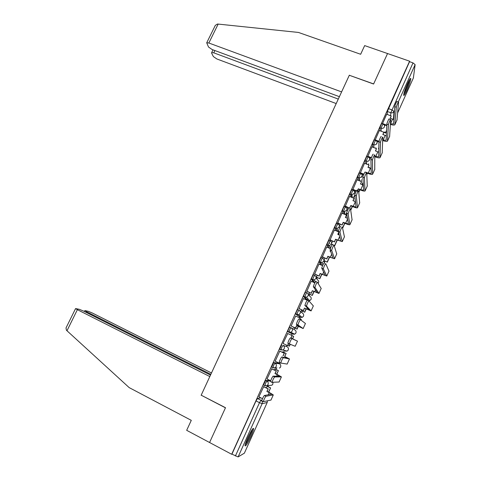 <?xml version="1.0" encoding="UTF-8"?>
<svg xmlns="http://www.w3.org/2000/svg" width="481" height="481" viewBox="0 0 481 481"><rect width="100%" height="100%" fill="white"/><g stroke="black" fill="none" stroke-linecap="round" stroke-linejoin="round"><path stroke-width="0.72" d="M269.769 380.327L265.62 380.495L263.474 384.95L264.718 385.69M276.984 367.911L272.877 367.767L273.581 365.44L274.952 363.185L279.425 363.756L278.246 363.185L273.725 362.59L271.597 367.015L272.853 367.755M281.77 344.799L279.665 349.194L280.928 349.934L281.662 347.571L283.002 345.388L287.103 346.747L283.002 345.388C284.295 346.17 284.698 347.288 284.211 348.731L283.008 349.952L280.94 349.94M290.999 327.699L289.772 327.128L288.462 329.232L287.722 331.643L288.955 332.227L289.694 329.81L290.999 327.699C292.292 328.475 292.695 329.581 292.214 331.012L290.927 332.275L288.955 332.227L292.779 334.163L294.667 334.205L295.899 333.008C296.362 331.631 295.971 330.573 294.733 329.834L291.342 327.898M298.923 310.119L297.715 309.566L296.446 311.598L295.683 314.057L296.909 314.628L297.673 312.169L298.948 310.131C300.24 310.888 300.643 311.983 300.162 313.408L298.773 314.706L296.909 314.628L300.378 317.334L302.158 317.406L303.487 316.173C303.95 314.808 303.559 313.762 302.321 313.035L299.97 311.015M306.806 292.658L305.609 292.117L304.371 294.083L303.565 296.44L304.822 297.138L305.603 294.643L306.842 292.67C308.135 293.422 308.543 294.504 308.068 295.917L306.559 297.246L304.822 297.138L307.93 300.601L309.596 300.709L311.033 299.441C311.49 298.082 311.099 297.048 309.86 296.332L308.219 294.342M314.634 275.306L313.456 274.783L312.247 276.677L311.429 279.088L312.68 279.762L313.48 277.224L314.682 275.324C315.981 276.064 316.39 277.134 315.915 278.541L314.285 279.9L312.68 279.762L314.676 282.822M322.414 258.063L321.254 257.557L320.075 259.379L319.258 261.959L320.484 262.5L321.308 259.92L322.48 258.093C323.773 258.814 324.188 259.872 323.719 261.273L321.945 262.662L320.484 262.5L321.879 265.374M330.146 240.933L328.998 240.44L327.856 242.196L327.014 244.817L328.246 245.346L329.088 242.725L330.225 240.963C331.517 241.678 331.932 242.725 331.469 244.114L329.539 245.526L328.246 245.346L329.257 248.142M337.83 223.905L336.694 223.431L335.582 225.12L334.728 227.784L335.954 228.301L336.814 225.643L337.921 223.948C339.213 224.645 339.634 225.685 339.171 227.062L337.067 228.493L335.954 228.301L336.694 231.066M345.46 206.992L344.342 206.529L343.26 208.153L342.388 210.852L343.614 211.363L344.492 208.664L345.568 207.034C346.861 207.726 347.282 208.754 346.825 210.119L344.528 211.55L343.614 211.363L344.149 214.129M353.048 190.181L351.942 189.736L350.889 191.294L350 194.029L351.226 194.528L352.122 191.793L353.168 190.229C354.461 190.909 354.882 191.925 354.431 193.284L351.936 194.703L351.226 194.528L351.599 197.318M360.588 173.479L359.493 173.046L358.471 174.543L357.563 177.315L358.79 177.808L359.704 175.03L360.72 173.533C362.013 174.2 362.44 175.21 361.989 176.557L359.283 177.946L358.79 177.808L359.03 180.622M368.079 156.884L366.997 156.463L366.011 157.894L365.079 160.702L366.306 161.183L367.237 158.375L368.224 156.938C369.522 157.594 369.943 158.592 369.498 159.932C368.867 161.063 367.899 161.514 366.582 161.273L366.432 164.045M375.523 140.386L374.458 139.983L373.496 141.348L372.547 144.198L373.773 144.667L374.729 141.817L375.685 140.446C376.978 141.095 377.405 142.081 376.96 143.41C376.268 144.619 375.222 145.046 373.833 144.691L373.857 147.595M382.942 123.984L381.872 123.581L380.94 124.904L379.972 127.79L381.199 128.253L382.167 125.367L383.297 124.146C384.445 124.826 384.806 125.769 384.379 126.996C383.67 128.217 382.605 128.637 381.199 128.253L381.132 131.205M406.866 90.368C409.211 84.969 410.527 81.091 410.81 78.74C410.654 77.657 409.59 79.239 407.617 83.484C405.255 88.925 403.938 92.803 403.661 95.124C403.83 96.2 404.9 94.613 406.866 90.368M250.944 436.393C252.579 432.708 253.493 430.152 253.679 428.721C253.265 427.429 251.28 430.501 247.733 437.944C246.086 441.648 245.172 444.21 244.985 445.634C245.442 446.879 247.426 443.795 250.944 436.393M268.127 386.664L268.645 385.515M275.914 369.42L276.611 367.881M278.643 363.377L278.818 362.993M283.652 352.284L284.355 350.721M286.321 346.374L286.814 345.274M291.36 335.221L292.358 333.014M293.981 329.407L294.631 327.97M299.278 317.688L299.597 316.967M299.681 316.787L300.132 315.789M301.641 312.452L302.254 311.087M307.305 299.91L307.846 298.713M309.253 295.599L309.83 294.312M316.817 278.848L317.358 277.639M324.332 262.199L324.843 261.063M338.119 231.668L338.474 230.886M345.737 214.791L346.705 212.65M353.313 198.016L354.323 195.779M360.84 181.349L361.58 179.708M368.32 164.785L368.795 163.726M375.751 148.322L375.968 147.847M244.366 453.174L238.113 456.92L231.932 454.148L256.018 400.913L257.467 398.515L260.876 397.865M210.492 375.09L83.502 311.045L79.317 309.307L75.571 308.586L77.375 309.68L66.985 330.76L129.173 387.608L191.288 420.346L186.676 430.321L231.686 454.28L409.602 61.201L387.548 53.541L373.647 83.922L349.362 75.283M201.359 395.286L225.451 407.822L209.578 442.508L225.505 407.708L201.184 395.196L349.308 75.264L373.599 84.025L387.548 53.541L364.664 45.599L360.654 54.269L298.467 32.443L218.17 24.086L208.844 43.007L206.716 42.797L208.532 47.042L212.103 49.519L339.394 96.675M387.217 114.496L387.349 111.49L390.806 112.764L413.011 62.891L415.127 64.646L413.377 77.958M413.011 62.891L409.547 61.688L409.602 61.201M393.843 119.522L390.169 118.26L391.203 115.975L386.676 114.237L382.443 123.797M379.335 130.525L375.078 140.218M371.951 146.861L367.682 156.728M364.52 163.293L360.287 173.13M357.04 179.828L352.795 189.688M349.519 196.47L345.256 206.355M341.949 213.215L337.674 223.124M334.331 230.068L330.038 240.001M326.671 247.024L322.354 256.98M318.963 264.093L314.628 274.074M317.195 275.21L316.51 277.26M311.219 281.277L306.848 291.27M309.415 292.43L308.982 293.927M303.445 298.575L299.014 308.58M301.581 309.764L301.407 310.696M295.659 316.005L300.162 318.145M295.659 315.999L291.137 325.998M293.705 327.2L293.783 327.567M287.74 333.513L282.966 343.482M282.804 351.876L282.353 352.326M279.786 351.094L275.162 361.213M275.066 369.005L274.35 370.045M271.783 368.789L267.039 378.974M267.28 386.243L266.294 387.872M263.726 386.592L258.904 396.873M271.969 367.195L271.651 367.171M280.363 349.531L279.714 349.35M292.779 334.163L287.722 331.643M300.378 317.334L295.683 314.057M306.782 300.084L303.595 296.579M313.486 282.293L311.447 279.214M320.683 264.851L319.258 261.959M328.054 247.625L327.014 244.817M335.491 230.555L334.728 227.784M342.941 213.63L342.388 210.852M350.39 196.825L350 194.029M357.816 180.141L357.563 177.315M365.217 163.57L365.079 160.702M372.589 147.108L372.547 144.198M379.918 130.748L379.972 127.79M385.047 125.018L384.572 126.076M291.666 333.598L292.165 332.912M299.441 316.6L299.994 315.68M307.125 299.705L307.732 298.587M314.772 282.864L315.392 281.644M330.315 248.599L330.483 248.202M409.547 61.688L387.349 111.49M377.693 141.294L376.389 144.192M370.298 157.672L368.921 160.714M362.854 174.146L361.411 177.345M355.363 190.729L353.848 194.077M347.823 207.413L346.242 210.918M340.235 224.206L338.714 227.579M332.605 241.101L331.307 243.975M324.922 258.105L323.929 260.299M390.464 123.845L393.536 123.9L394.763 106.668C394.793 105.513 397.126 100.307 397.029 101.599L398.406 102.104M396.975 120.04L398.587 102.17C398.689 100.878 396.362 106.085 396.32 107.239L394.799 124.807C394.035 125.264 392.58 125.114 390.434 124.357M382.473 123.539L386.82 125.168M384.205 131.992L385.594 132.516L385.576 132.996L386.568 130.79M385.576 132.996L384.187 132.473M385.594 132.516L386.592 130.309M390.35 118.326L391.203 115.975M386.796 125.673L383.291 124.363M349.35 75.162L341.6 91.901L208.844 43.007M214.785 26.443L215.308 25.385L217.412 24.05L218.17 24.086M214.875 50.547L213.756 52.82L211.664 52.591L211.628 53.144L213.372 56.578L216.829 58.953L336.207 103.559M213.756 52.82L338.275 99.086M66.985 330.76L66.426 330.219L66.005 327.964L66.486 326.996M211.478 372.967L92.352 313.017L88.33 311.339L85.083 310.606L86.598 311.736L86.255 312.434M210.84 374.344L86.598 311.736M201.13 395.31L209.806 376.569L77.375 309.68M409.433 79.846C409.241 82.257 405.429 91.751 403.908 93.639M404.689 90.963L408.135 82.365M403.751 94.378C405.543 91.817 409.373 82.275 409.836 79.191M252.212 429.533C252.014 431.962 247.042 442.526 245.298 444.203M246.14 441.75L250.872 431.704M245.088 445.015C247.198 442.532 252.116 432.082 252.693 428.878M382.696 140.013L386.147 140.314L386.868 124.146C386.862 123.052 389.249 117.755 389.147 119.078L390.518 119.589M389.604 136.412L390.71 119.661C390.819 118.338 388.432 123.635 388.426 124.729L387.421 141.204C386.676 141.606 385.227 141.426 383.074 140.644L382.678 140.494M375.102 139.821L378.992 141.306M379.311 130.519L383.862 132.239L382.822 134.542L386.345 135.798M378.842 147.493L378.445 148.803L378.836 147.944M383.002 134.608L383.862 132.239M378.92 141.763L375.475 140.446M374.801 156.247L378.709 156.83L378.92 141.727C378.914 140.638 381.307 135.365 381.217 136.658M382.197 152.886L382.78 137.247C382.87 135.961 380.483 141.234 380.483 142.322L379.996 157.702C379.275 158.057 377.838 157.834 375.685 157.04L374.801 156.698M367.688 156.211L371.41 157.66M371.927 146.849L376.473 148.605L375.433 150.92L378.775 152.158M375.607 150.986L376.473 148.605M371.272 158.051L368.212 156.854M365.855 172.589L365.837 172.174L368.23 173.118L371.224 173.449L370.923 159.415C370.917 158.333 373.286 153.144 373.232 154.341M374.735 169.462L374.795 154.942C374.849 153.752 372.486 158.94 372.48 160.023L372.522 174.302C371.825 174.609 370.4 174.35 368.248 173.539L366.769 172.95M360.227 172.703L363.895 174.158M364.49 163.281L369.041 165.067L367.989 167.4L371.122 168.603M366.835 174.549L367.436 173.214M366.817 174.146L367.268 173.148M368.169 167.472L369.041 165.067M363.744 174.501L360.233 173.106M357.311 191.516L358.339 188.786L360.732 189.755L363.696 190.169L362.866 177.224C362.872 176.148 365.211 171.038 365.199 172.144M367.231 186.147L366.756 172.757C366.775 171.663 364.436 176.774 364.43 177.844L365.007 191.011C364.327 191.264 362.914 190.969 360.762 190.133L358.369 189.171M357.275 191.137L358.339 188.786M352.723 189.298L356.427 190.795M357.01 179.816L361.562 181.638L360.503 183.982L363.371 185.125M358.814 192.328L359.95 189.809M358.784 191.961L359.782 189.742M360.684 184.055L361.562 181.638M356.271 191.095L352.735 189.664M345.166 205.994L349.777 208.219L350.787 205.507L356.024 207.155L354.762 195.16C355.531 192.418 356.313 190.723 357.106 190.061M359.674 202.934L358.664 190.692C357.882 191.354 357.1 193.055 356.319 195.791L357.443 207.822C356.788 208.02 355.381 207.696 353.228 206.842L350.841 205.856M349.723 207.87L350.787 205.507M349.483 196.452L354.034 198.31L352.97 200.673L355.507 201.707M350.739 210.233L352.423 206.505M350.691 209.896L352.254 206.439M353.15 200.745L354.034 198.31M349.777 208.219L345.196 206.331M337.566 222.799L342.189 225.024L343.193 222.33L348.406 224.068L346.597 213.215C347.354 210.522 348.148 208.82 348.959 208.105M352.074 219.829L350.517 208.748C349.711 209.463 348.923 211.171 348.154 213.865L349.831 224.741C349.194 224.886 347.805 224.525 345.653 223.647L343.26 222.649M342.123 224.711L343.193 222.33M341.907 213.197L346.464 215.091L345.394 217.466L347.492 218.338M342.61 228.253L344.841 223.31M342.544 227.958L344.673 223.238M345.568 217.538L346.464 215.091M342.189 225.024L337.602 223.094M329.918 239.706L334.56 241.937L335.552 239.261L340.74 241.095L338.371 231.397C339.129 228.746 339.923 227.038 340.758 226.268M344.426 236.826L342.316 226.93C341.492 227.699 340.692 229.407 339.935 232.058L342.274 241.606L335.636 239.544M334.469 241.654L335.552 239.261M338.618 232.467L337.764 234.367L339.273 235.005M334.283 230.044L338.45 231.812M331.313 243.951L334.764 245.659L337.217 240.217M334.764 245.659L334.109 245.376M332.305 244.607L331.523 244.27M334.68 245.4L337.049 240.145M328.986 242.953L330.014 243.398M337.939 234.439L338.696 232.762M334.56 241.937L329.96 239.965M322.216 256.722L326.876 258.952L327.862 256.295L333.026 258.225L330.092 249.705C330.838 247.096 331.637 245.382 332.497 244.558M336.724 253.938L334.061 245.232C333.207 246.056 332.407 247.775 331.656 250.379L334.554 258.772L327.964 256.547M326.773 258.706L327.862 256.295M330.399 250.679L330.086 251.371L330.754 251.659M326.617 247L330.369 248.623M323.923 260.474L327.327 262.151L329.545 257.233M327.327 262.151L323.935 260.666M327.23 261.923L329.377 257.161M330.261 251.449L330.495 250.938M326.876 258.952L322.264 256.944M314.472 273.845L319.143 276.082L320.124 273.442L325.264 275.469L321.759 268.145C322.492 265.572 323.304 263.853 324.182 262.975M328.98 271.158L325.745 263.66C324.873 264.538 324.062 266.264 323.322 268.831L326.779 276.046L320.238 273.659M319.029 275.872L320.124 273.442M318.897 264.063L322.571 265.68M316.366 277.05L319.841 278.739L321.819 274.356M319.841 278.739L316.432 277.224M319.727 278.547L321.651 274.284M319.143 276.082L314.52 274.026M306.674 291.083L311.363 293.314L312.331 290.698L317.448 292.827L313.365 286.706C314.093 284.181 314.911 282.449 315.813 281.517L317.322 282.191M321.182 288.486L317.376 282.215C316.48 283.153 315.662 284.884 314.929 287.41L318.957 293.434L312.464 290.879M311.231 293.139L312.331 290.698M311.129 281.235L314.821 282.888M308.82 293.747L312.313 295.436L314.045 291.588M312.313 295.436L308.874 293.879M312.187 295.274L313.877 291.516M311.363 293.314L306.704 291.209M298.827 308.423L303.535 310.66L304.497 308.062L309.584 310.287L304.912 305.405C305.633 302.916 306.457 301.178 307.383 300.186L308.91 300.884M313.335 305.922L308.946 300.896C308.026 301.894 307.203 303.631 306.475 306.12L311.081 310.93L304.641 308.207M303.385 310.522L304.497 308.062M303.307 298.515L307.185 300.282M301.226 310.552L304.738 312.229L306.223 308.934M304.738 312.229L301.226 310.612M304.593 312.103L306.06 308.856M303.535 310.66L298.803 308.483M296.434 324.435L296.398 324.236C297.114 321.783 297.943 320.033 298.893 318.987L300.439 319.703C299.513 320.761 298.683 322.51 297.961 324.964L303.156 328.547L296.603 325.541L301.695 327.862L296.434 324.435L297.998 325.162M290.927 325.877L295.659 328.12L296.771 325.649M295.49 328.018L296.603 325.541M297.114 329.13L293.578 327.477L297.114 329.13L298.352 326.389M301.136 320.22L301.316 319.36L300.986 320.105M296.957 329.034L298.184 326.31M299.904 318.705L301.316 319.36M295.659 328.12L290.921 325.896M300.457 319.709L305.435 323.479M289.436 344.143L287.824 343.193C288.534 340.776 289.376 339.021 290.35 337.915L291.907 338.654C290.945 339.76 290.103 341.522 289.394 343.939L295.184 346.272L297.486 341.149L291.137 338.125L292.081 335.564L290.963 338.047L296.025 340.452L290.35 337.915M282.984 343.446L287.728 345.689L288.672 343.596M287.542 345.623L288.492 343.512M287.524 333.411L292.081 335.564M287.854 345.406L289.448 346.14L290.217 344.432M292.719 338.877L293.663 336.345L292.55 338.798M289.267 346.079L290.043 344.366M292.25 335.672L293.663 336.345M291.907 338.654L297.486 341.149M280.784 363.245L279.19 362.289C279.894 359.908 280.742 358.135 281.74 356.974L283.303 357.732C282.311 358.898 281.463 360.672 280.76 363.053L287.169 364.075M274.982 361.129L279.545 363.341L280.044 362.704M279.545 363.341L279.87 362.62M283.303 357.732L289.472 358.952L285.576 356.914L288.011 358.249L281.74 356.974M282.984 355.718L284.307 353.264L279.569 350.992M279.551 351.028L284.115 353.216M284.764 356.523L286.135 353.475L282.6 351.779M284.596 356.445L286.135 353.475M282.587 351.809L285.954 353.427M283.183 355.76L284.307 353.264M272.084 382.485L270.496 381.523C271.194 379.178 272.054 377.393 273.076 376.172L274.639 376.942C273.623 378.162 272.763 379.954 272.066 382.299L279.1 382.004M266.931 378.926L270.683 380.778M274.639 376.942L281.409 376.882L277.561 374.681L274.958 373.503L279.948 376.16L273.076 376.172M274.958 373.503L276.304 371.001L271.615 368.705M271.531 368.759L276.094 370.989M276.749 374.284L278.397 370.635L274.928 368.939M276.581 374.2L278.397 370.635M274.831 368.975L278.198 370.623M275.168 373.509L276.304 371.001M261.82 401.1L261.742 400.895C262.434 398.581 263.299 396.777 264.346 395.496L265.909 396.284C264.869 397.571 264.003 399.368 263.305 401.683L270.983 400.054M258.826 396.837L262.5 398.683M265.909 396.284L273.292 394.919L269.498 392.568L266.877 391.408L271.831 394.192L264.346 395.496M266.877 391.408L268.248 388.846L263.606 386.532M263.456 386.604L268.019 388.87M268.687 392.159L270.611 387.902L267.189 386.195M268.518 392.075L270.611 387.902M267.027 386.249L270.394 387.926M267.105 391.372L268.248 388.846M264.965 385.696L265.446 383.429L266.847 381.102L270.635 380.928M265.62 380.495L266.847 381.102C268.139 381.914 268.536 383.05 268.043 384.517L266.997 385.666L264.76 385.714M273.725 362.59L274.952 363.185C276.244 363.985 276.641 365.109 276.154 366.57L275.036 367.749L272.823 367.616L271.597 367.015M257.467 398.515L260.93 400.264L261.965 400.042M244.33 453.264L267.202 402.477L262.121 403.715L238.113 456.92M390.482 118.38L390.506 117.977M390.632 115.765L390.806 112.764C392.219 113.137 393.278 112.716 393.981 111.502L393.434 119.426M397.697 112.77L413.462 77.772M415.127 64.646L398.25 102.044M394.498 110.365L393.981 111.502L391.799 109.842L388.335 108.568M306.752 300.066L307.197 300.27M316.125 277.711L317.352 279.732C318.59 280.441 318.981 281.463 318.53 282.81L318.422 283.026M323.809 261.039L324.795 263.233M373.797 147.571L373.773 144.667L372.547 144.192M285.534 350.661L285.137 351.094L287.115 351.112L288.257 349.946C288.726 348.563 288.341 347.492 287.103 346.747M279.425 363.756L279.443 363.768C280.657 364.52 281.042 365.596 280.573 366.991L279.509 368.121L280.447 367.237M369.943 168.17L369.709 167.352M362.68 184.854L362.433 183.123M355.122 201.551L355.423 200.974M269.985 385.401L271.843 385.233L272.841 384.139L272.974 382.449M256.018 400.913L259.493 402.675L260.93 400.264C262.223 401.088 262.62 402.236 262.121 403.715L259.493 402.675L235.401 455.994M267.382 400.968L267.226 402.429M396.32 107.239L394.763 106.668M392.562 119.15L390.464 123.803M397.114 119.727L394.991 124.441M388.426 124.729L386.868 124.146M385.215 135.444L383.086 140.163M389.736 136.117L387.602 140.867M380.483 142.34L378.92 141.745M377.825 151.846L375.685 156.59M382.317 152.615L380.164 157.395M372.48 160.071L370.923 159.464M370.382 168.344L368.23 173.118M374.849 169.216L372.685 174.026M364.43 177.922L362.866 177.297M362.896 184.945L360.732 189.755M367.328 185.925L365.151 190.759M356.319 195.887L354.762 195.256M355.369 201.653L353.186 206.487M359.764 202.735L357.575 207.6M348.16 213.979L346.597 213.336M347.589 218.897L345.592 223.334M352.152 219.649L349.952 224.549M339.941 232.197L338.377 231.535M339.658 236.496L337.951 240.284M344.492 236.676L342.274 241.606M331.668 250.535L330.104 249.861M331.674 254.202L330.261 257.341M336.784 253.812L334.554 258.772M323.334 268.999L321.777 268.314M323.635 272.036L322.523 274.507M329.028 271.056L326.779 276.046M314.947 287.59L313.384 286.892M315.542 289.977L314.73 291.781M321.218 288.408L318.957 293.434M306.499 306.313L304.942 305.597M307.395 308.044L306.89 309.163M313.359 305.874L311.081 310.93M299.194 326.232L299.002 326.665M305.447 323.454L303.156 328.547M285.383 356.872L285.035 357.648M289.472 358.952L287.151 364.111M277.357 374.681L276.683 376.166M281.409 376.882L279.07 382.07M269.276 392.604L268.278 394.811M273.292 394.919L270.941 400.15M253.096 428.421L253.679 428.721M365.079 160.678L366.582 161.273L366.702 164.153M357.563 177.273L359.283 177.946L359.523 180.82M349.994 193.969L351.936 194.703L352.314 197.613M342.382 210.774L344.528 211.55L345.093 214.52M334.716 227.687L337.067 228.493L337.866 231.565M327.002 244.709L329.539 245.526L330.495 248.25M319.24 261.844L321.945 262.662L322.961 264.809M311.429 279.088L314.285 279.9L315.476 281.77M303.565 296.44L306.559 297.246L309.596 300.709L310.918 299.657M295.653 313.913L298.773 314.706L302.158 317.406L303.373 316.396M287.686 331.499L290.927 332.275L294.667 334.205L295.779 333.237M279.665 349.194L287.115 351.112L288.137 350.18M263.474 384.95L264.7 385.558L266.997 385.666L271.843 385.233L272.703 384.397M369.853 168.134L369.715 167.604M362.644 184.842L362.452 183.357M338.702 234.764L338.371 233.489M393.536 123.845L393.404 124.146M211.664 52.591L213.011 49.856M215.308 25.385L206.716 42.797M84.812 310.654L84.397 311.496M75.571 308.586L66.005 327.964M378.92 141.727L380.483 142.322M370.923 159.415L372.48 160.023M362.866 177.224L364.43 177.844M354.762 195.16L356.319 195.791M346.597 213.215L348.154 213.865M338.371 231.397L339.935 232.058M330.092 249.705L331.656 250.379M321.759 268.145L323.322 268.831M313.365 286.706L314.929 287.41M304.912 305.405L306.475 306.12M296.398 324.236L297.961 324.964M287.824 343.193L289.394 343.939M279.19 362.289L280.76 363.053M270.496 381.523L272.066 382.299M261.742 400.895L263.305 401.683"/></g></svg>
